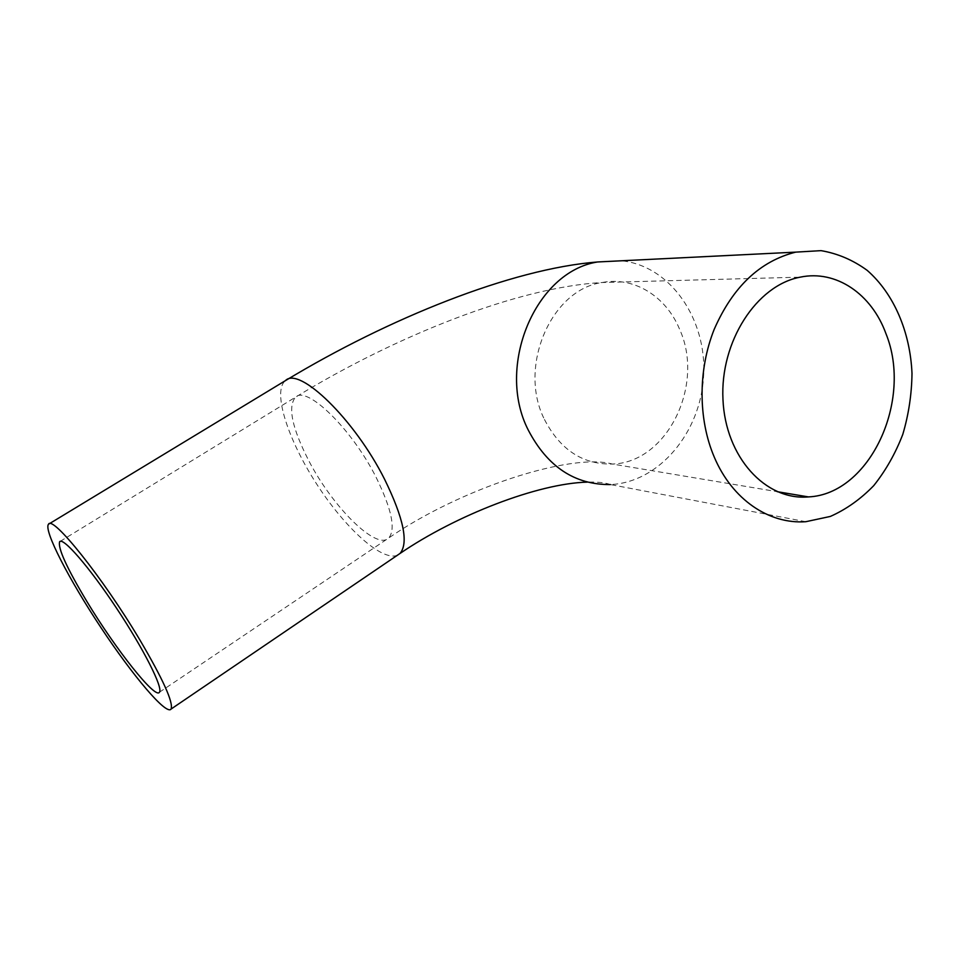 <?xml version="1.0" encoding="UTF-8"?>
<svg xmlns="http://www.w3.org/2000/svg" width="960" height="960" viewBox="0 0 960 960"><rect width="100%" height="100%" fill="white"/><g stroke="black" fill="none" stroke-linecap="round" stroke-linejoin="round"><path stroke-width="0.72" stroke-dasharray="4.8 3.6" d="M544.452 419.472C560.172 449.796 582.804 464.652 612.372 464.04C667.164 462.708 705.132 384.732 679.56 329.184C666.072 296.388 633.948 276.204 602.064 282.528C550.944 289.608 517.752 367.128 544.452 419.472M376.104 477.312C391.704 509.076 395.928 529.296 388.776 537.96C376.644 550.836 332.856 507.252 308.904 460.944C292.068 428.136 287.58 406.896 295.428 397.236C306.612 385.164 351.636 428.604 376.104 477.312M805.836 521.7L610.404 484.56C659.124 482.46 700.764 432.492 703.608 375.972C707.064 319.476 670.644 265.836 621.516 260.784M397.452 555.204C381.996 561.936 344.52 527.544 316.224 483.36C287.748 439.284 272.196 391.056 285.444 380.628M159.468 692.208L388.776 537.96C459.588 488.964 570.612 452.436 612.372 464.04L777.144 491.664M60.264 541.332L295.428 397.236C396.156 335.652 518.268 287.076 602.064 282.528L800.244 277.152M610.404 484.56C605.22 482.64 597.54 481.824 587.352 482.124M48.504 524.244L49.224 523.812"/><path stroke-width="1.44" d="M885.948 333.648C913.152 400.464 869.76 494.316 808.428 496.908C765.624 500.796 725.4 457.236 722.964 399.432C719.988 341.724 756.48 285.276 800.244 277.152C836.244 269.556 871.644 294.144 885.948 333.648M86.988 601.644C66.84 568.08 57.72 548.1 59.64 541.716C63.072 536.916 89.232 566.964 116.472 608.088C143.748 649.14 163.188 687.84 159.468 692.208C155.556 699.792 115.512 649.008 86.988 601.644M714.264 457.092C732.228 499.632 769.116 524.4 805.836 521.7L830.352 516.432C846.204 509.388 860.676 499.116 873.756 485.616C885.744 470.568 895.416 453.504 902.784 434.412C908.652 414.6 911.724 394.26 912 373.428C910.2 331.98 893.904 293.676 867.168 270.348C853.032 260.052 837.648 253.476 821.028 250.644L795.696 252.132C759.972 261.144 732.804 286.872 714.216 329.304C697.932 370.008 698.112 419.34 714.264 457.092M139.68 639.624C163.056 679.344 173.52 702.492 171.084 709.056C166.5 715.74 132.912 675.9 101.1 627.816C69.192 579.84 43.344 530.076 48.504 524.244C52.392 514.848 102.96 577.836 139.68 639.624M621.516 260.784L597.696 261.96C535.428 271.44 495.444 366.492 528.348 430.236C547.488 466.788 574.836 484.896 610.404 484.56M795.696 252.132L597.696 261.96C511.464 268.728 388.428 318.408 285.444 380.628C299.088 365.916 354.576 419.28 384.648 479.388C403.608 518.22 408.744 542.904 400.068 553.428L397.452 555.204M777.144 491.664L808.428 496.908M59.64 541.716L60.264 541.332M587.352 482.124C537.924 483.36 456.084 515.196 400.068 553.428L171.084 709.056M49.224 523.812L285.444 380.628"/></g></svg>
